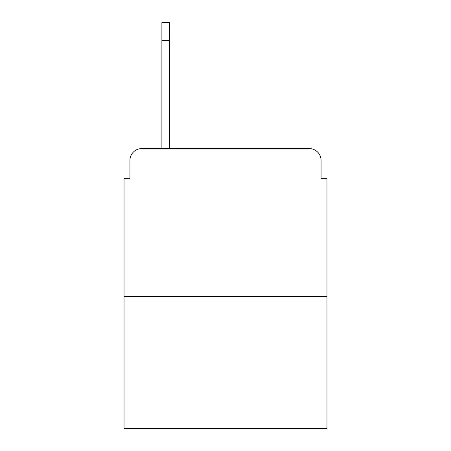 <?xml version="1.0" encoding="UTF-8"?>
<svg xmlns="http://www.w3.org/2000/svg" width="451" height="451" viewBox="0 0 451 451"><rect width="100%" height="100%" fill="white"/><g stroke="black" fill="none" stroke-linecap="round" stroke-linejoin="round"><path stroke-width="0.68" d="M129.944 160.415L129.944 178.754L129.944 160.415A11.833 11.833 0 0 1 141.777 148.582L161.892 148.582L161.892 22.55L169.587 22.55L161.892 22.55M326.975 296.504L124.025 296.504L124.025 428.45L326.975 428.45L326.975 178.754L321.056 178.754L321.056 160.415A11.833 11.833 0 0 0 309.223 148.582L141.777 148.582M124.025 296.504L124.025 178.754L129.944 178.754M169.587 22.55L169.587 148.582L179.346 148.582M271.654 148.582L309.223 148.582M321.056 178.754L321.056 160.415M169.587 40.302L161.892 40.302"/></g></svg>
